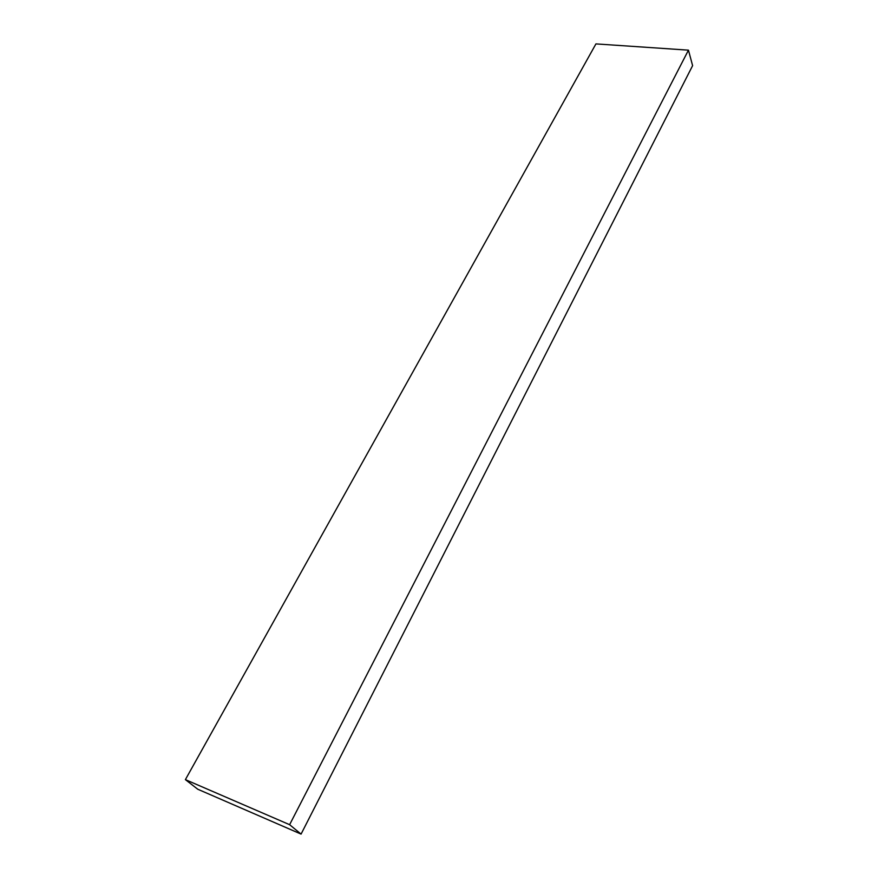 <?xml version="1.0" encoding="UTF-8"?>
<svg xmlns="http://www.w3.org/2000/svg" width="878" height="878" viewBox="0 0 878 878"><rect width="100%" height="100%" fill="white"/><g stroke="black" fill="none" stroke-linecap="round" stroke-linejoin="round"><path stroke-width="1.32" d="M197.769 789.234L185.39 779.631L289.619 824.694L301.077 834.1L197.769 789.234M289.619 824.694L688.451 50.156L595.932 43.9L185.39 779.631M688.451 50.156L692.61 65.652L301.077 834.1"/></g></svg>
